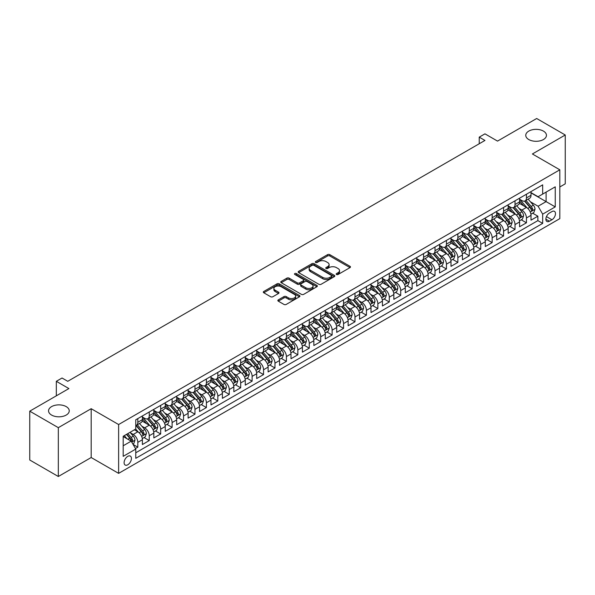 <?xml version="1.0" encoding="UTF-8"?>
<svg xmlns="http://www.w3.org/2000/svg" width="595" height="595" viewBox="0 0 595 595"><rect width="100%" height="100%" fill="white"/><g stroke="black" fill="none" stroke-linecap="round" stroke-linejoin="round"><path stroke-width="0.89" d="M336.51 274.488A1.108 0.64 0 0 0 338.079 274.488L350.001 267.609A1.584 0.915 0 0 0 350.462 266.954A1.584 0.915 0 0 0 350.001 266.307L329.808 254.653A1.584 0.915 0 0 0 327.562 254.653L315.64 261.532A1.108 0.64 0 0 0 315.313 261.986A1.108 0.64 0 0 0 315.64 262.44A1.108 0.64 0 0 0 317.209 262.44L318.756 261.547A5.08 2.93 0 0 1 325.934 261.547L327.614 262.521A5.08 2.93 0 0 1 329.102 264.596A5.08 2.93 0 0 1 327.614 266.664L326.075 267.557A1.108 0.64 0 0 0 325.748 268.01A1.108 0.64 0 0 0 326.075 268.464A1.108 0.64 0 0 0 327.644 268.464L329.191 267.572A5.08 2.93 0 0 1 336.368 267.572L338.049 268.546A5.08 2.93 0 0 1 339.537 270.621A5.08 2.93 0 0 1 338.049 272.688L336.51 273.581A1.108 0.64 0 0 0 336.182 274.035A1.108 0.64 0 0 0 336.51 274.488L336.51 273.581M66.209 406.616A10.346 5.972 0 0 0 54.941 405.321A10.346 5.972 0 0 0 48.552 410.84A10.346 5.972 0 0 0 51.579 415.065A10.346 5.972 0 0 0 62.854 416.359A10.346 5.972 0 0 0 69.243 410.84A10.346 5.972 0 0 0 66.209 406.616M543.421 131.101A10.346 5.972 0 0 0 532.146 129.807A10.346 5.972 0 0 0 525.757 135.325A10.346 5.972 0 0 0 528.791 139.55A10.346 5.972 0 0 0 540.059 140.844A10.346 5.972 0 0 0 546.448 135.325A10.346 5.972 0 0 0 543.421 131.101M127.761 464.784A5.169 2.99 120 0 0 131.145 460.232A5.169 2.99 120 0 0 130.35 456.082A5.169 2.99 120 0 0 127.761 456.343A5.169 2.99 120 0 0 124.385 460.902A5.169 2.99 120 0 0 125.173 465.045A5.169 2.99 120 0 0 127.761 464.784M278.311 299.865A1.584 0.915 0 0 0 277.843 300.512A1.584 0.915 0 0 0 278.311 301.159L283.971 304.432A1.584 0.915 0 0 0 286.217 304.432L299.456 296.786A1.584 0.915 0 0 0 299.925 296.139A1.584 0.915 0 0 0 299.456 295.492L279.263 283.83A1.584 0.915 0 0 0 277.017 283.83L263.778 291.476A1.584 0.915 0 0 0 263.317 292.123A1.584 0.915 0 0 0 263.778 292.77L270.621 296.719A1.584 0.915 0 0 0 272.867 296.719L278.534 293.454A1.584 0.915 0 0 0 278.995 292.8A1.584 0.915 0 0 0 278.534 292.152L275.135 290.196A4.247 2.447 0 0 1 273.893 288.463A4.247 2.447 0 0 1 276.519 286.202A4.247 2.447 0 0 1 281.137 286.731L294.436 294.406A4.247 2.447 0 0 1 295.678 296.139A4.247 2.447 0 0 1 293.06 298.4A4.247 2.447 0 0 1 288.434 297.872L286.217 296.593A1.584 0.915 0 0 0 283.971 296.593L278.311 299.865L278.311 301.159M559.821 186.964L565.25 183.833L565.25 134.998L536.675 118.502L497.524 141.104L484.955 133.845L479.235 137.14L484.955 140.442L67.756 381.306L62.044 378.011L56.324 381.306L56.324 395.824M58.325 427.664L58.325 476.498L91.184 457.525L91.184 408.698L58.325 427.664L29.75 411.167L68.901 388.565L56.324 381.306M91.184 408.698L118.621 424.532L559.821 169.806L559.821 218.64L118.621 473.367L118.621 424.532M565.25 134.998L532.391 153.971L559.821 169.806M318.868 284.284A1.584 0.915 0 0 0 321.107 284.284L334.345 276.645A1.584 0.915 0 0 0 334.814 275.991A1.584 0.915 0 0 0 334.345 275.344L314.153 263.689A1.584 0.915 0 0 0 311.914 263.689L298.668 271.327A1.584 0.915 0 0 0 298.207 271.975A1.584 0.915 0 0 0 298.668 272.629L318.868 284.284M295.246 274.726A1.108 0.64 0 0 1 296.37 274.883L296.37 273.566L316.904 285.421A1.584 0.915 0 0 1 317.366 286.069A1.584 0.915 0 0 1 316.904 286.716L303.666 294.354A1.584 0.915 0 0 1 301.42 294.354L281.227 282.699L281.227 281.405A1.584 0.915 0 0 0 280.758 282.052A1.584 0.915 0 0 0 281.227 282.699M281.227 281.405L286.894 278.133A1.584 0.915 0 0 1 289.133 278.133L297.322 282.863A1.584 0.915 0 0 0 299.568 282.863L303.331 280.691A1.584 0.915 0 0 0 303.792 280.044A1.584 0.915 0 0 0 303.331 279.397L294.8 274.474A1.108 0.64 0 0 1 294.473 274.02A1.108 0.64 0 0 1 295.165 273.425A1.108 0.64 0 0 1 296.37 273.566M58.325 476.498L29.75 460.002L29.75 411.167M135.452 448.541L137.824 447.165L133.079 444.428M130.379 432.773L133.25 434.432A6.463 3.734 60 0 1 137.824 442.353L142.391 439.712L142.391 444.532L149.248 440.568L144.05 437.563M141.811 426.176L144.682 427.835A6.463 3.734 60 0 1 149.248 435.748L153.822 433.115L153.822 437.927L160.68 433.971L155.481 430.966M153.242 419.579L156.113 421.23A6.463 3.734 60 0 1 160.68 429.151L165.254 426.511L165.254 431.33L172.111 427.374L166.912 424.369M164.674 412.975L167.537 414.633A6.463 3.734 60 0 1 172.111 422.554L176.685 419.914L176.685 424.733L183.543 420.769L178.344 417.772M176.098 406.378L178.969 408.036A6.463 3.734 60 0 1 183.543 415.957L188.117 413.317L188.117 418.129L194.974 414.172L189.768 411.167M187.529 399.781L190.4 401.439A6.463 3.734 60 0 1 194.974 409.353L199.541 406.712L199.541 411.532L206.405 407.575L201.199 404.57M198.961 393.183L201.831 394.835A6.463 3.734 60 0 1 206.405 402.755L210.972 400.115L210.972 404.935L217.829 400.971L212.631 397.973M210.392 386.579L213.263 388.238A6.463 3.734 60 0 1 217.829 396.158L222.404 393.518L222.404 398.338L229.261 394.373L224.062 391.376M221.823 379.982L224.687 381.64A6.463 3.734 60 0 1 229.261 389.561L233.835 386.921L233.835 391.733L240.692 387.776L235.494 384.772M233.247 373.385L236.118 375.036A6.463 3.734 60 0 1 240.692 382.957L245.266 380.317L245.266 385.136L252.124 381.179L246.925 378.175M244.679 366.78L247.55 368.439A6.463 3.734 60 0 1 252.124 376.36L256.698 373.72L256.698 378.539L263.555 374.575L258.349 371.578M256.11 360.183L258.981 361.842A6.463 3.734 60 0 1 263.555 369.763L268.122 367.122L268.122 371.935L274.979 367.978L269.78 364.973M267.542 353.586L270.413 355.245A6.463 3.734 60 0 1 274.979 363.158L279.553 360.518L279.553 365.337L286.411 361.381L281.212 358.376M278.973 346.989L281.844 348.64A6.463 3.734 60 0 1 286.411 356.561L290.985 353.921L290.985 358.74L297.842 354.784L292.643 351.779M290.405 340.385L293.268 342.043A6.463 3.734 60 0 1 297.842 349.964L302.416 347.324L302.416 352.143L309.274 348.179L304.075 345.182M301.829 333.788L304.7 335.446A6.463 3.734 60 0 1 309.274 343.367L313.848 340.727L313.848 345.539L320.705 341.582L315.499 338.577M313.26 327.191L316.131 328.849A6.463 3.734 60 0 1 320.705 336.763L325.272 334.122L325.272 338.942L332.136 334.985L326.93 331.98M324.692 320.593L327.562 322.245A6.463 3.734 60 0 1 332.136 330.166L336.703 327.525L336.703 332.345L343.56 328.38L338.362 325.383M336.123 313.989L338.994 315.647A6.463 3.734 60 0 1 343.56 323.568L348.135 320.928L348.135 325.748L354.992 321.783L349.793 318.779M347.554 307.392L350.418 309.05A6.463 3.734 60 0 1 354.992 316.964L359.566 314.331L359.566 319.143L366.423 315.186L361.225 312.182M358.978 300.795L361.849 302.446A6.463 3.734 60 0 1 366.423 310.367L370.997 307.727L370.997 312.546L377.855 308.589L372.656 305.585M370.41 294.19L373.281 295.849A6.463 3.734 60 0 1 377.855 303.77L382.429 301.13L382.429 305.949L389.286 301.985L384.08 298.988M381.841 287.593L384.712 289.252A6.463 3.734 60 0 1 389.286 297.173L393.853 294.532L393.853 299.345L400.71 295.388L395.511 292.383M393.273 280.996L396.144 282.655A6.463 3.734 60 0 1 400.71 290.568L405.284 287.928L405.284 292.747L412.142 288.791L406.943 285.786M404.704 274.399L407.575 276.05A6.463 3.734 60 0 1 412.142 283.971L416.716 281.331L416.716 286.15L423.573 282.194L418.374 279.189M416.136 267.795L418.999 269.453A6.463 3.734 60 0 1 423.573 277.374L428.147 274.734L428.147 279.553L435.005 275.589L429.806 272.592M427.56 261.198L430.43 262.856A6.463 3.734 60 0 1 435.005 270.777L439.579 268.137L439.579 272.949L446.436 268.992L441.237 265.987M438.991 254.601L441.862 256.259A6.463 3.734 60 0 1 446.436 264.173L451.003 261.532L451.003 266.352L457.867 262.395L452.661 259.39M450.422 247.996L453.293 249.655A6.463 3.734 60 0 1 457.867 257.575L462.434 254.935L462.434 259.755L469.291 255.791L464.093 252.793M461.854 241.399L464.725 243.058A6.463 3.734 60 0 1 469.291 250.978L473.865 248.338L473.865 253.158L480.723 249.193L475.524 246.189M473.285 234.802L476.149 236.46A6.463 3.734 60 0 1 480.723 244.374L485.297 241.741L485.297 246.553L492.154 242.596L486.955 239.592M484.709 228.205L487.58 229.856A6.463 3.734 60 0 1 492.154 237.777L496.728 235.137L496.728 239.956L503.586 235.999L498.387 232.995M496.141 221.6L499.012 223.259A6.463 3.734 60 0 1 503.586 231.18L508.16 228.539L508.16 233.359L515.017 229.395L509.811 226.397M507.572 215.003L510.443 216.662A6.463 3.734 60 0 1 515.017 224.583L519.584 221.942L519.584 226.755L526.441 222.798L526.441 217.978A6.463 3.734 -120 0 0 521.875 210.065L519.004 208.406M521.242 219.793L526.441 222.798M142.391 439.712A6.463 3.734 -120 0 0 137.824 431.791L134.396 429.813M153.822 433.115A6.463 3.734 -120 0 0 149.248 425.194L142.183 421.111M165.254 426.511A6.463 3.734 -120 0 0 160.68 418.59L153.614 414.514M176.685 419.914A6.463 3.734 -120 0 0 172.111 411.993L165.046 407.917M188.117 413.317A6.463 3.734 -120 0 0 183.543 405.396L176.47 401.313M199.541 406.712A6.463 3.734 -120 0 0 194.974 398.799L187.901 394.716M210.972 400.115A6.463 3.734 -120 0 0 206.405 392.194L199.332 388.119M222.404 393.518A6.463 3.734 -120 0 0 217.829 385.597L210.764 381.514M233.835 386.921A6.463 3.734 -120 0 0 229.261 379L222.195 374.917M245.266 380.317A6.463 3.734 -120 0 0 240.692 372.403L233.627 368.32M256.698 373.72A6.463 3.734 -120 0 0 252.124 365.799L245.051 361.723M268.122 367.122A6.463 3.734 -120 0 0 263.555 359.202L256.482 355.118M279.553 360.518A6.463 3.734 -120 0 0 274.979 352.604L267.914 348.521M290.985 353.921A6.463 3.734 -120 0 0 286.411 346L279.345 341.924M302.416 347.324A6.463 3.734 -120 0 0 297.842 339.403L290.776 335.32M313.848 340.727A6.463 3.734 -120 0 0 309.274 332.806L302.208 328.723M325.272 334.122A6.463 3.734 -120 0 0 320.705 326.209L313.632 322.126M336.703 327.525A6.463 3.734 -120 0 0 332.136 319.604L325.063 315.529M348.135 320.928A6.463 3.734 -120 0 0 343.56 313.007L336.495 308.924M359.566 314.331A6.463 3.734 -120 0 0 354.992 306.41L347.926 302.327M370.997 307.727A6.463 3.734 -120 0 0 366.423 299.813L359.358 295.73M382.429 301.13A6.463 3.734 -120 0 0 377.855 293.209L370.782 289.133M393.853 294.532A6.463 3.734 -120 0 0 389.286 286.612L382.213 282.528M405.284 287.928A6.463 3.734 -120 0 0 400.71 280.014L393.645 275.931M416.716 281.331A6.463 3.734 -120 0 0 412.142 273.41L405.076 269.334M428.147 274.734A6.463 3.734 -120 0 0 423.573 266.813L416.507 262.73M439.579 268.137A6.463 3.734 -120 0 0 435.005 260.216L427.939 256.133M451.003 261.532A6.463 3.734 -120 0 0 446.436 253.619L439.363 249.536M462.434 254.935A6.463 3.734 -120 0 0 457.867 247.014L450.794 242.939M473.865 248.338A6.463 3.734 -120 0 0 469.291 240.417L462.226 236.334M485.297 241.741A6.463 3.734 -120 0 0 480.723 233.82L473.657 229.737M496.728 235.137A6.463 3.734 -120 0 0 492.154 227.223L485.089 223.14M508.16 228.539A6.463 3.734 -120 0 0 503.586 220.619L496.513 216.543M519.584 221.942A6.463 3.734 -120 0 0 515.017 214.022L507.944 209.938M551.937 211.582L549.423 213.032A5.013 2.893 120 0 0 546.143 217.45A5.013 2.893 120 0 0 546.917 221.466A5.013 2.893 120 0 0 549.423 221.214L551.937 219.763A5.013 2.893 120 0 0 555.209 215.345A5.013 2.893 120 0 0 554.436 211.329A5.013 2.893 120 0 0 551.937 211.582M123.195 445.781L131.19 441.163L135.764 449.084L135.764 458.321L542.677 223.393L542.677 214.155L538.103 206.234L530.435 201.809M135.764 449.084L123.195 456.343L123.195 436.276L135.764 429.017L135.764 419.78L542.677 184.852L542.677 194.089L555.247 186.83L555.247 206.896L542.677 214.155M142.391 417.013L144.682 418.33A6.463 3.734 60 0 0 147.91 418.649L152.484 416.009A6.463 3.734 -120 0 0 153.822 413.049L153.822 409.353M153.822 410.409L156.113 411.733A6.463 3.734 60 0 0 159.341 412.052L163.915 409.412A6.463 3.734 -120 0 0 165.254 406.452L165.254 402.755M165.254 403.812L167.537 405.128A6.463 3.734 60 0 0 170.772 405.448L175.346 402.815A6.463 3.734 -120 0 0 176.685 399.855L176.685 396.158M176.685 397.215L178.969 398.531A6.463 3.734 60 0 0 182.204 398.851L186.778 396.211A6.463 3.734 -120 0 0 188.117 393.25L188.117 389.554M188.117 390.61L190.4 391.934A6.463 3.734 60 0 0 193.635 392.254L198.202 389.613A6.463 3.734 -120 0 0 199.541 386.653L199.541 382.957M199.541 384.013L201.831 385.337A6.463 3.734 60 0 0 205.059 385.657L209.633 383.016A6.463 3.734 -120 0 0 210.972 380.056L210.972 376.36M210.972 377.416L213.263 378.732A6.463 3.734 60 0 0 216.491 379.052L221.065 376.412A6.463 3.734 -120 0 0 222.404 373.459L222.404 369.763M222.404 370.819L224.687 372.135A6.463 3.734 60 0 0 227.922 372.455L232.496 369.815A6.463 3.734 -120 0 0 233.835 366.855L233.835 363.158M233.835 364.214L236.118 365.538A6.463 3.734 60 0 0 239.354 365.858L243.928 363.218A6.463 3.734 -120 0 0 245.266 360.258L245.266 356.561M245.266 357.617L247.55 358.941A6.463 3.734 60 0 0 250.785 359.261L255.359 356.621A6.463 3.734 -120 0 0 256.698 353.661L256.698 349.964M256.698 351.02L258.981 352.337A6.463 3.734 60 0 0 262.216 352.657L266.783 350.016A6.463 3.734 -120 0 0 268.122 347.056L268.122 343.367M268.122 344.423L270.413 345.74A6.463 3.734 60 0 0 273.641 346.059L278.215 343.419A6.463 3.734 -120 0 0 279.553 340.459L279.553 336.763M279.553 337.819L281.844 339.143A6.463 3.734 60 0 0 285.072 339.462L289.646 336.822A6.463 3.734 -120 0 0 290.985 333.862L290.985 330.166M290.985 331.222L293.268 332.538A6.463 3.734 60 0 0 296.503 332.858L301.077 330.225A6.463 3.734 -120 0 0 302.416 327.265L302.416 323.568M302.416 324.625L304.7 325.941A6.463 3.734 60 0 0 307.935 326.261L312.509 323.62A6.463 3.734 -120 0 0 313.848 320.66L313.848 316.964M313.848 318.02L316.131 319.344A6.463 3.734 60 0 0 319.366 319.664L323.933 317.023A6.463 3.734 -120 0 0 325.272 314.063L325.272 310.367M325.272 311.423L327.562 312.747A6.463 3.734 60 0 0 330.798 313.067L335.364 310.426A6.463 3.734 -120 0 0 336.703 307.466L336.703 303.77M336.703 304.826L338.994 306.142A6.463 3.734 60 0 0 342.222 306.462L346.796 303.822A6.463 3.734 -120 0 0 348.135 300.862L348.135 297.173M348.135 298.229L350.418 299.545A6.463 3.734 60 0 0 353.653 299.865L358.227 297.225A6.463 3.734 -120 0 0 359.566 294.265L359.566 290.568M359.566 291.624L361.849 292.948A6.463 3.734 60 0 0 365.085 293.268L369.659 290.628A6.463 3.734 -120 0 0 370.997 287.668L370.997 283.971M370.997 285.027L373.281 286.344A6.463 3.734 60 0 0 376.516 286.671L381.09 284.031A6.463 3.734 -120 0 0 382.429 281.071L382.429 277.374M382.429 278.43L384.712 279.747A6.463 3.734 60 0 0 387.947 280.067L392.514 277.426A6.463 3.734 -120 0 0 393.853 274.466L393.853 270.777M393.853 271.826L396.144 273.15A6.463 3.734 60 0 0 399.371 273.469L403.946 270.829A6.463 3.734 -120 0 0 405.284 267.869L405.284 264.173M405.284 265.229L407.575 266.553A6.463 3.734 60 0 0 410.803 266.872L415.377 264.232A6.463 3.734 -120 0 0 416.716 261.272L416.716 257.575M416.716 258.632L418.999 259.948A6.463 3.734 60 0 0 422.234 260.268L426.808 257.635A6.463 3.734 -120 0 0 428.147 254.675L428.147 250.978M428.147 252.035L430.43 253.351A6.463 3.734 60 0 0 433.666 253.671L438.24 251.03A6.463 3.734 -120 0 0 439.579 248.07L439.579 244.374M439.579 245.43L441.862 246.754A6.463 3.734 60 0 0 445.097 247.074L449.664 244.433A6.463 3.734 -120 0 0 451.003 241.473L451.003 237.777M451.003 238.833L453.293 240.157A6.463 3.734 60 0 0 456.529 240.477L461.095 237.836A6.463 3.734 -120 0 0 462.434 234.876L462.434 231.18M462.434 232.236L464.725 233.552A6.463 3.734 60 0 0 467.953 233.872L472.527 231.232A6.463 3.734 -120 0 0 473.865 228.272L473.865 224.583M473.865 225.639L476.149 226.955A6.463 3.734 60 0 0 479.384 227.275L483.958 224.635A6.463 3.734 -120 0 0 485.297 221.675L485.297 217.978M485.297 219.034L487.58 220.358A6.463 3.734 60 0 0 490.815 220.678L495.39 218.038A6.463 3.734 -120 0 0 496.728 215.078L496.728 211.381M496.728 212.437L499.012 213.754A6.463 3.734 60 0 0 502.247 214.081L506.821 211.441A6.463 3.734 -120 0 0 508.16 208.481L508.16 204.784M508.16 205.84L510.443 207.157A6.463 3.734 60 0 0 513.678 207.476L518.245 204.836A6.463 3.734 -120 0 0 519.584 201.876L519.584 198.18M135.764 452.78L537.873 220.619L537.873 216.201L531.015 220.157L531.015 215.338A6.463 3.734 -120 0 0 526.441 207.424L519.376 203.341M519.584 199.236L521.875 200.56A6.463 3.734 -120 0 0 525.102 200.879A6.463 3.734 -120 0 0 526.441 197.919L526.441 194.223M525.102 200.879L529.676 198.239A6.463 3.734 -120 0 0 531.015 195.279L531.015 191.583M137.824 418.59L137.824 422.286A6.463 3.734 60 0 1 136.486 425.247A6.463 3.734 60 0 1 135.764 425.507M136.486 425.247L141.052 422.606A6.463 3.734 -120 0 0 142.391 419.646L142.391 415.957M149.248 411.993L149.248 415.689A6.463 3.734 60 0 1 147.91 418.649M160.68 405.396L160.68 409.092A6.463 3.734 60 0 1 159.341 412.052M172.111 398.799L172.111 402.495A6.463 3.734 60 0 1 170.772 405.448M183.543 392.194L183.543 395.891A6.463 3.734 60 0 1 182.204 398.851M194.974 385.597L194.974 389.294A6.463 3.734 60 0 1 193.635 392.254M206.405 379L206.405 382.697A6.463 3.734 60 0 1 205.059 385.657M217.829 372.403L217.829 376.092A6.463 3.734 60 0 1 216.491 379.052M229.261 365.799L229.261 369.495A6.463 3.734 60 0 1 227.922 372.455M240.692 359.202L240.692 362.898A6.463 3.734 60 0 1 239.354 365.858M252.124 352.604L252.124 356.301A6.463 3.734 60 0 1 250.785 359.261M263.555 346L263.555 349.696A6.463 3.734 60 0 1 262.216 352.657M274.979 339.403L274.979 343.099A6.463 3.734 60 0 1 273.641 346.059M286.411 332.806L286.411 336.502A6.463 3.734 60 0 1 285.072 339.462M297.842 326.209L297.842 329.898A6.463 3.734 60 0 1 296.503 332.858M309.274 319.604L309.274 323.301A6.463 3.734 60 0 1 307.935 326.261M320.705 313.007L320.705 316.704A6.463 3.734 60 0 1 319.366 319.664M332.136 306.41L332.136 310.107A6.463 3.734 60 0 1 330.798 313.067M343.56 299.813L343.56 303.502A6.463 3.734 60 0 1 342.222 306.462M354.992 293.209L354.992 296.905A6.463 3.734 60 0 1 353.653 299.865M366.423 286.612L366.423 290.308A6.463 3.734 60 0 1 365.085 293.268M377.855 280.014L377.855 283.711A6.463 3.734 60 0 1 376.516 286.671M389.286 273.41L389.286 277.106A6.463 3.734 60 0 1 387.947 280.067M400.71 266.813L400.71 270.509A6.463 3.734 60 0 1 399.371 273.469M412.142 260.216L412.142 263.912A6.463 3.734 60 0 1 410.803 266.872M423.573 253.619L423.573 257.308A6.463 3.734 60 0 1 422.234 260.268M435.005 247.014L435.005 250.711A6.463 3.734 60 0 1 433.666 253.671M446.436 240.417L446.436 244.114A6.463 3.734 60 0 1 445.097 247.074M457.867 233.82L457.867 237.517A6.463 3.734 60 0 1 456.529 240.477M469.291 227.216L469.291 230.912A6.463 3.734 60 0 1 467.953 233.872M480.723 220.619L480.723 224.315A6.463 3.734 60 0 1 479.384 227.275M492.154 214.022L492.154 217.718A6.463 3.734 60 0 1 490.815 220.678M503.586 207.424L503.586 211.121A6.463 3.734 60 0 1 502.247 214.081M515.017 200.82L515.017 204.516A6.463 3.734 60 0 1 513.678 207.476M515.017 224.583L515.017 229.395M503.586 231.18L503.586 235.999M492.154 237.777L492.154 242.596M480.723 244.374L480.723 249.193M469.291 250.978L469.291 255.791M457.867 257.575L457.867 262.395M446.436 264.173L446.436 268.992M435.005 270.777L435.005 275.589M423.573 277.374L423.573 282.194M412.142 283.971L412.142 288.791M400.71 290.568L400.71 295.388M389.286 297.173L389.286 301.985M377.855 303.77L377.855 308.589M366.423 310.367L366.423 315.186M354.992 316.964L354.992 321.783M343.56 323.568L343.56 328.38M332.136 330.166L332.136 334.985M320.705 336.763L320.705 341.582M309.274 343.367L309.274 348.179M297.842 349.964L297.842 354.784M286.411 356.561L286.411 361.381M274.979 363.158L274.979 367.978M263.555 369.763L263.555 374.575M252.124 376.36L252.124 381.179M240.692 382.957L240.692 387.776M229.261 389.561L229.261 394.373M217.829 396.158L217.829 400.971M206.405 402.755L206.405 407.575M194.974 409.353L194.974 414.172M183.543 415.957L183.543 420.769M172.111 422.554L172.111 427.374M160.68 429.151L160.68 433.971M149.248 435.748L149.248 440.568M137.824 442.353L137.824 447.165M131.19 441.163L123.195 436.544M538.103 206.234L546.106 201.616L546.106 192.111L555.247 186.83M531.015 192.906L555.247 206.896M531.015 192.639L538.103 196.729L542.677 194.089M91.184 457.525L118.621 473.367M479.235 137.14L479.235 143.737M532.674 213.196L537.873 216.201M537.873 220.619L542.677 223.393M336.956 274.645L338.049 274.012A5.08 2.93 0 0 0 339.537 271.937L339.537 270.621M329.102 264.596L329.102 265.913A5.08 2.93 0 0 1 327.614 267.988L326.521 268.62M349.979 267.616L329.808 255.969A1.584 0.915 0 0 0 327.562 255.969L316.086 262.596M334.33 276.653L314.153 265.006A1.584 0.915 0 0 0 311.914 265.006L298.69 272.636M331.541 276.444A1.108 0.64 0 0 0 331.869 275.991A1.108 0.64 0 0 0 331.541 275.537L313.818 265.303A1.108 0.64 0 0 0 312.249 265.303L310.62 266.248A5.08 2.93 0 0 0 309.132 268.315A5.08 2.93 0 0 0 310.62 270.39L322.735 277.389A5.08 2.93 0 0 0 329.92 277.389L331.541 276.444L331.541 277.768A1.108 0.64 0 0 0 331.869 277.315L331.869 275.991M309.132 268.315L309.132 269.639A5.08 2.93 0 0 0 310.62 271.714L310.62 270.39M331.541 277.768L329.92 278.705A5.08 2.93 0 0 1 322.735 278.705L310.62 271.714M281.249 282.707L286.894 279.449L286.894 278.133M303.792 280.044L303.792 281.361A1.584 0.915 0 0 1 303.331 282.008L299.568 284.179A1.584 0.915 0 0 1 297.322 284.179L289.133 279.449A1.584 0.915 0 0 0 286.894 279.449M296.37 274.883L316.882 286.723M305.823 287.764A4.247 2.447 0 0 0 310.449 288.3A4.247 2.447 0 0 0 313.067 286.031A4.247 2.447 0 0 0 311.825 284.298L307.139 281.599A1.584 0.915 0 0 0 304.9 281.599L301.137 283.77A1.584 0.915 0 0 0 300.676 284.417A1.584 0.915 0 0 0 301.137 285.065L305.823 287.764L305.823 289.088A4.247 2.447 0 0 0 310.449 289.616A4.247 2.447 0 0 0 313.067 287.355L313.067 286.031M300.676 284.417L300.676 285.734A1.584 0.915 0 0 0 301.137 286.381L301.137 285.065M305.823 289.088L301.137 286.381M295.678 296.139L295.678 297.455A4.247 2.447 0 0 1 293.06 299.724A4.247 2.447 0 0 1 288.434 299.188L286.217 297.909A1.584 0.915 0 0 0 283.971 297.909L278.326 301.174M273.893 288.463L273.893 289.78A4.247 2.447 0 0 0 275.135 291.513L275.135 290.196M278.512 293.461L275.135 291.513M299.434 296.801L279.263 285.154A1.584 0.915 0 0 0 277.017 285.154L263.801 292.785M530.918 214.207L533.871 212.504L535.017 209.202A4.284 2.477 -120 0 0 533.351 205.178L528.129 199.132M527.081 207.841L520.885 200.671A12.369 7.14 -120 0 0 519.584 199.31M523.682 205.825L520.216 201.817A10.264 5.928 -120 0 0 519.584 201.125M524.522 201.11L529.803 207.231A4.284 2.477 60 0 1 531.335 210.176C531.975 211.039 532.436 210.779 532.704 209.388A4.284 2.477 -120 0 0 531.179 206.435L525.958 200.389M524.835 201.013L530.509 207.581A2.179 1.257 60 0 1 531.06 208.436L532.704 209.388M531.335 210.176L531.647 210.689M519.487 220.804L522.447 219.101L523.585 215.807A4.284 2.477 -120 0 0 521.919 211.783L516.698 205.736M515.649 214.438L509.454 207.268A12.369 7.14 -120 0 0 508.16 205.907M512.25 212.43L508.792 208.414A10.264 5.928 -120 0 0 508.16 207.729M513.091 207.714L518.379 213.828A4.284 2.477 60 0 1 519.904 216.781C520.543 217.636 521.004 217.376 521.272 215.985A4.284 2.477 -120 0 0 519.747 213.032L514.526 206.986M513.403 207.61L519.078 214.185A2.179 1.257 60 0 1 519.628 215.033L521.272 215.985M519.904 216.781L520.216 217.287M508.063 227.409L511.016 225.698L512.154 222.404A4.284 2.477 -120 0 0 510.488 218.38L505.267 212.333M504.218 221.035L498.03 213.865A12.369 7.14 -120 0 0 496.728 212.512M500.826 219.027L497.361 215.018A10.264 5.928 -120 0 0 496.728 214.326M501.659 214.312L506.947 220.425A4.284 2.477 60 0 1 508.472 223.378C509.119 224.241 509.573 223.973 509.841 222.582A4.284 2.477 -120 0 0 508.316 219.637L503.095 213.59M501.972 214.207L507.647 220.782A2.179 1.257 60 0 1 508.197 221.638L509.841 222.582M508.472 223.378L508.785 223.884M496.632 234.006L499.584 232.303L500.73 229.001A4.284 2.477 -120 0 0 499.056 224.977L493.835 218.93M492.786 227.64L486.598 220.47A12.369 7.14 -120 0 0 485.297 219.109M489.395 225.624L485.929 221.615A10.264 5.928 -120 0 0 485.297 220.924M490.235 220.909L495.516 227.022A4.284 2.477 60 0 1 497.041 229.975C497.688 230.838 498.141 230.57 498.417 229.187A4.284 2.477 -120 0 0 496.885 226.234L491.663 220.187M490.54 220.812L496.223 227.379A2.179 1.257 60 0 1 496.773 228.235L498.417 229.187M497.041 229.975L497.353 230.481M485.2 240.603L488.153 238.9L489.298 235.598A4.284 2.477 -120 0 0 487.625 231.581L482.404 225.535M481.362 234.237L475.167 227.067A12.369 7.14 -120 0 0 473.865 225.706M477.964 232.221L474.498 228.212A10.264 5.928 -120 0 0 473.865 227.521M478.804 227.506L484.085 233.627A4.284 2.477 60 0 1 485.609 236.572C486.256 237.435 486.71 237.174 486.985 235.784A4.284 2.477 -120 0 0 485.453 232.831L480.232 226.784M479.116 227.409L484.791 233.976A2.179 1.257 60 0 1 485.341 234.832L486.985 235.784M485.609 236.572L485.922 237.085M473.769 247.208L476.721 245.497L477.867 242.202A4.284 2.477 -120 0 0 476.201 238.179L470.972 232.132M469.931 240.834L463.736 233.664A12.369 7.14 -120 0 0 462.434 232.303M466.532 238.826L463.066 234.809A10.264 5.928 -120 0 0 462.434 234.125M467.373 234.11L472.653 240.224A4.284 2.477 60 0 1 474.185 243.177C474.825 244.032 475.286 243.772 475.554 242.381A4.284 2.477 -120 0 0 474.029 239.428L468.801 233.381M467.685 234.006L473.36 240.581A2.179 1.257 60 0 1 473.91 241.436L475.554 242.381M474.185 243.177L474.49 243.682M462.337 253.805L465.297 252.101L466.435 248.799A4.284 2.477 -120 0 0 464.769 244.776L459.548 238.729M458.5 247.438L452.304 240.261A12.369 7.14 -120 0 0 451.003 238.907M455.101 245.423L451.642 241.414A10.264 5.928 -120 0 0 451.003 240.722M455.941 240.707L461.222 246.821A4.284 2.477 60 0 1 462.754 249.774C463.393 250.636 463.855 250.369 464.122 248.978A4.284 2.477 -120 0 0 462.598 246.033L457.377 239.986M456.253 240.603L461.928 247.178A2.179 1.257 60 0 1 462.479 248.033L464.122 248.978M462.754 249.774L463.066 250.279M450.913 260.402L453.866 258.699L455.004 255.396A4.284 2.477 -120 0 0 453.338 251.373L448.117 245.326M447.068 254.035L440.873 246.866A12.369 7.14 -120 0 0 439.579 245.504M443.669 252.02L440.211 248.011A10.264 5.928 -120 0 0 439.579 247.319M444.51 247.304L449.798 253.418A4.284 2.477 60 0 1 451.322 256.371C451.969 257.233 452.423 256.973 452.691 255.582A4.284 2.477 -120 0 0 451.166 252.63L445.945 246.583M444.822 247.208L450.497 253.775A2.179 1.257 60 0 1 451.047 254.63L452.691 255.582M451.322 256.371L451.635 256.876M439.482 266.999L442.435 265.296L443.572 261.993A4.284 2.477 -120 0 0 441.906 257.977L436.685 251.93M435.637 260.632L429.449 253.463A12.369 7.14 -120 0 0 428.147 252.101M432.245 258.624L428.779 254.608A10.264 5.928 -120 0 0 428.147 253.924M433.086 253.901L438.366 260.022A4.284 2.477 60 0 1 439.891 262.968C440.538 263.83 440.992 263.57 441.267 262.179A4.284 2.477 -120 0 0 439.735 259.227L434.514 253.18M433.391 253.805L439.065 260.379A2.179 1.257 60 0 1 439.616 261.227L441.267 262.179M439.891 262.968L440.203 263.481M428.05 273.603L431.003 271.893L432.149 268.598A4.284 2.477 -120 0 0 430.475 264.574L425.254 258.528M424.213 267.229L418.017 260.06A12.369 7.14 -120 0 0 416.716 258.699M420.814 265.221L417.348 261.212A10.264 5.928 -120 0 0 416.716 260.521M421.654 260.506L426.935 266.62A4.284 2.477 60 0 1 428.46 269.572C429.107 270.435 429.56 270.167 429.835 268.776A4.284 2.477 -120 0 0 428.303 265.831L423.082 259.784M421.967 260.402L427.641 266.976A2.179 1.257 60 0 1 428.192 267.832L429.835 268.776M428.46 269.572L428.772 270.078M416.619 280.2L419.572 278.497L420.717 275.195A4.284 2.477 -120 0 0 419.051 271.171L413.822 265.125M412.781 273.834L406.586 266.664A12.369 7.14 -120 0 0 405.284 265.303M409.382 271.818L405.916 267.81A10.264 5.928 -120 0 0 405.284 267.118M410.223 267.103L415.503 273.217A4.284 2.477 60 0 1 417.036 276.169C417.675 277.032 418.136 276.764 418.404 275.381A4.284 2.477 -120 0 0 416.879 272.428L411.651 266.382M410.535 267.006L416.21 273.574A2.179 1.257 60 0 1 416.76 274.429L418.404 275.381M417.036 276.169L417.34 276.675M405.188 286.797L408.14 285.094L409.286 281.792A4.284 2.477 -120 0 0 407.62 277.768L402.399 271.729M401.35 280.431L395.154 273.261A12.369 7.14 -120 0 0 393.853 271.9M397.951 278.415L394.485 274.407A10.264 5.928 -120 0 0 393.853 273.715M398.791 273.7L404.072 279.821A4.284 2.477 60 0 1 405.604 282.766C406.244 283.629 406.705 283.369 406.973 281.978A4.284 2.477 -120 0 0 405.448 279.025L400.227 272.979M399.104 273.603L404.779 280.171A2.179 1.257 60 0 1 405.329 281.026L406.973 281.978M405.604 282.766L405.916 283.279M393.756 293.402L396.716 291.691L397.854 288.397A4.284 2.477 -120 0 0 396.188 284.373L390.967 278.326M389.918 287.028L383.723 279.858A12.369 7.14 -120 0 0 382.429 278.497M386.519 285.02L383.061 281.004A10.264 5.928 -120 0 0 382.429 280.319M387.36 280.305L392.648 286.418A4.284 2.477 60 0 1 394.173 289.371C394.812 290.226 395.273 289.966 395.541 288.575A4.284 2.477 -120 0 0 394.016 285.622L388.795 279.576M387.672 280.2L393.347 286.775A2.179 1.257 60 0 1 393.897 287.623L395.541 288.575M394.173 289.371L394.485 289.877M382.332 299.999L385.285 298.288L386.423 294.994A4.284 2.477 -120 0 0 384.757 290.97L379.536 284.923M378.487 293.625L372.299 286.455A12.369 7.14 -120 0 0 370.997 285.102M375.095 291.617L371.63 287.608A10.264 5.928 -120 0 0 370.997 286.916M375.928 286.902L381.216 293.015A4.284 2.477 60 0 1 382.741 295.968C383.388 296.831 383.842 296.563 384.11 295.172A4.284 2.477 -120 0 0 382.585 292.227L377.364 286.18M376.241 286.797L381.916 293.372A2.179 1.257 60 0 1 382.466 294.228L384.11 295.172M382.741 295.968L383.054 296.474M370.901 306.596L373.853 304.893L374.999 301.591A4.284 2.477 -120 0 0 373.325 297.567L368.104 291.52M367.055 300.23L360.868 293.06A12.369 7.14 -120 0 0 359.566 291.699M363.664 298.214L360.198 294.205A10.264 5.928 -120 0 0 359.566 293.514M364.504 293.499L369.785 299.612A4.284 2.477 60 0 1 371.31 302.565C371.957 303.428 372.411 303.16 372.686 301.777A4.284 2.477 -120 0 0 371.154 298.824L365.932 292.777M364.809 293.402L370.492 299.969A2.179 1.257 60 0 1 371.042 300.825L372.686 301.777M371.31 302.565L371.622 303.071M359.469 313.193L362.422 311.49L363.567 308.188A4.284 2.477 -120 0 0 361.894 304.171L356.673 298.125M355.632 306.827L349.436 299.657A12.369 7.14 -120 0 0 348.135 298.296M352.233 304.811L348.767 300.802A10.264 5.928 -120 0 0 348.135 300.111M353.073 300.096L358.354 306.217A4.284 2.477 60 0 1 359.878 309.162C360.525 310.025 360.979 309.764 361.254 308.374A4.284 2.477 -120 0 0 359.722 305.421L354.501 299.374M353.385 299.999L359.06 306.566A2.179 1.257 60 0 1 359.611 307.422L361.254 308.374M359.878 309.162L360.191 309.675M348.038 319.798L350.99 318.087L352.136 314.792A4.284 2.477 -120 0 0 350.47 310.769L345.241 304.722M344.2 313.424L338.005 306.254A12.369 7.14 -120 0 0 336.703 304.893M340.801 311.416L337.335 307.399A10.264 5.928 -120 0 0 336.703 306.715M341.642 306.7L346.922 312.814A4.284 2.477 60 0 1 348.454 315.767C349.094 316.622 349.555 316.362 349.823 314.971A4.284 2.477 -120 0 0 348.298 312.018L343.07 305.971M341.954 306.596L347.629 313.171A2.179 1.257 60 0 1 348.179 314.026L349.823 314.971M348.454 315.767L348.759 316.272M336.606 326.395L339.559 324.692L340.704 321.389A4.284 2.477 -120 0 0 339.038 317.366L333.817 311.319M332.769 320.028L326.573 312.851A12.369 7.14 -120 0 0 325.272 311.497M329.37 318.013L325.911 314.004A10.264 5.928 -120 0 0 325.272 313.312M330.21 313.297L335.491 319.411A4.284 2.477 60 0 1 337.023 322.364C337.663 323.226 338.124 322.959 338.391 321.568A4.284 2.477 -120 0 0 336.867 318.623L331.646 312.576M330.522 313.193L336.197 319.768A2.179 1.257 60 0 1 336.748 320.623L338.391 321.568M337.023 322.364L337.335 322.869M325.182 332.992L328.135 331.289L329.273 327.986A4.284 2.477 -120 0 0 327.607 323.963L322.386 317.916M321.337 326.625L315.142 319.455A12.369 7.14 -120 0 0 313.848 318.094M317.938 324.61L314.48 320.601A10.264 5.928 -120 0 0 313.848 319.909M318.779 319.894L324.067 326.008A4.284 2.477 60 0 1 325.591 328.961C326.231 329.823 326.692 329.563 326.96 328.172A4.284 2.477 -120 0 0 325.435 325.22L320.214 319.173M319.091 319.798L324.766 326.365A2.179 1.257 60 0 1 325.316 327.22L326.96 328.172M325.591 328.961L325.904 329.466M313.751 339.589L316.704 337.886L317.842 334.583A4.284 2.477 -120 0 0 316.176 330.567L310.954 324.52M309.906 333.222L303.718 326.053A12.369 7.14 -120 0 0 302.416 324.692M306.514 331.214L303.048 327.198A10.264 5.928 -120 0 0 302.416 326.514M307.355 326.491L312.635 332.612A4.284 2.477 60 0 1 314.16 335.558C314.807 336.42 315.261 336.16 315.536 334.769A4.284 2.477 -120 0 0 314.004 331.817L308.783 325.77M307.66 326.395L313.334 332.969A2.179 1.257 60 0 1 313.885 333.817L315.536 334.769M314.16 335.558L314.472 336.071M302.32 346.193L305.272 344.483L306.418 341.188A4.284 2.477 -120 0 0 304.744 337.164L299.523 331.118M298.482 339.819L292.286 332.65A12.369 7.14 -120 0 0 290.985 331.289M295.083 337.811L291.617 333.802A10.264 5.928 -120 0 0 290.985 333.111M295.923 333.096L301.204 339.209A4.284 2.477 60 0 1 302.729 342.162C303.376 343.025 303.829 342.757 304.105 341.366A4.284 2.477 -120 0 0 302.572 338.421L297.351 332.374M296.236 332.992L301.91 339.567A2.179 1.257 60 0 1 302.461 340.422L304.105 341.366M302.729 342.162L303.041 342.668M290.888 352.79L293.841 351.087L294.986 347.785A4.284 2.477 -120 0 0 293.32 343.761L288.092 337.715M287.05 346.424L280.855 339.254A12.369 7.14 -120 0 0 279.553 337.893M283.651 344.408L280.186 340.399A10.264 5.928 -120 0 0 279.553 339.708M284.492 339.693L289.772 345.807A4.284 2.477 60 0 1 291.297 348.759C291.944 349.622 292.405 349.354 292.673 347.971A4.284 2.477 -120 0 0 291.148 345.018L285.92 338.971M284.804 339.596L290.479 346.164A2.179 1.257 60 0 1 291.029 347.019L292.673 347.971M291.297 348.759L291.609 349.265M279.457 359.387L282.409 357.684L283.555 354.382A4.284 2.477 -120 0 0 281.889 350.366L276.668 344.319M275.619 353.021L269.423 345.851A12.369 7.14 -120 0 0 268.122 344.49M272.22 351.005L268.754 346.997A10.264 5.928 -120 0 0 268.122 346.305M273.06 346.29L278.341 352.411A4.284 2.477 60 0 1 279.873 355.356C280.513 356.219 280.974 355.959 281.242 354.568A4.284 2.477 -120 0 0 279.717 351.615L274.496 345.569M273.373 346.193L279.048 352.761A2.179 1.257 60 0 1 279.598 353.616L281.242 354.568M279.873 355.356L280.186 355.87M268.025 365.992L270.985 364.281L272.123 360.987A4.284 2.477 -120 0 0 270.457 356.963L265.236 350.916M264.187 359.618L257.992 352.448A12.369 7.14 -120 0 0 256.698 351.087M260.788 357.61L257.33 353.594A10.264 5.928 -120 0 0 256.698 352.909M261.629 352.895L266.91 359.008A4.284 2.477 60 0 1 268.442 361.961C269.081 362.816 269.542 362.556 269.81 361.165A4.284 2.477 -120 0 0 268.286 358.212L263.064 352.166M261.941 352.79L267.616 359.365A2.179 1.257 60 0 1 268.166 360.213L269.81 361.165M268.442 361.961L268.754 362.467M256.601 372.589L259.554 370.886L260.692 367.584A4.284 2.477 -120 0 0 259.026 363.56L253.805 357.513M252.756 366.215L246.561 359.045A12.369 7.14 -120 0 0 245.266 357.692M249.364 364.207L245.899 360.198A10.264 5.928 -120 0 0 245.266 359.506M250.197 359.492L255.486 365.605A4.284 2.477 60 0 1 257.01 368.558C257.657 369.421 258.111 369.153 258.379 367.762A4.284 2.477 -120 0 0 256.854 364.817L251.633 358.77M250.51 359.387L256.185 365.962A2.179 1.257 60 0 1 256.735 366.817L258.379 367.762M257.01 368.558L257.323 369.064M245.17 379.186L248.122 377.483L249.268 374.181A4.284 2.477 -120 0 0 247.594 370.157L242.373 364.11M241.325 372.82L235.137 365.65A12.369 7.14 -120 0 0 233.835 364.289M237.933 370.804L234.467 366.795A10.264 5.928 -120 0 0 233.835 366.103M238.774 366.089L244.054 372.202A4.284 2.477 60 0 1 245.579 375.155C246.226 376.018 246.68 375.75 246.955 374.367A4.284 2.477 -120 0 0 245.423 371.414L240.201 365.367M239.078 365.992L244.761 372.559A2.179 1.257 60 0 1 245.304 373.415L246.955 374.367M245.579 375.155L245.891 375.661M233.738 385.783L236.691 384.08L237.836 380.778A4.284 2.477 -120 0 0 236.163 376.761L230.942 370.715M229.901 379.417L223.705 372.247A12.369 7.14 -120 0 0 222.404 370.886M226.502 377.401L223.036 373.392A10.264 5.928 -120 0 0 222.404 372.708M227.342 372.686L232.623 378.807A4.284 2.477 60 0 1 234.147 381.752C234.794 382.615 235.248 382.354 235.523 380.964A4.284 2.477 -120 0 0 233.991 378.011L228.77 371.964M227.654 372.589L233.329 379.164A2.179 1.257 60 0 1 233.88 380.012L235.523 380.964M234.147 381.752L234.46 382.265M222.307 392.388L225.26 390.677L226.405 387.382A4.284 2.477 -120 0 0 224.739 383.359L219.51 377.312M218.469 386.014L212.274 378.844A12.369 7.14 -120 0 0 210.972 377.483M215.07 384.006L211.604 379.989A10.264 5.928 -120 0 0 210.972 379.305M215.911 379.29L221.191 385.404A4.284 2.477 60 0 1 222.723 388.356C223.363 389.219 223.824 388.952 224.092 387.561A4.284 2.477 -120 0 0 222.567 384.608L217.339 378.561M216.223 379.186L221.898 385.761A2.179 1.257 60 0 1 222.448 386.616L224.092 387.561M222.723 388.356L223.028 388.862M210.875 398.985L213.828 397.281L214.974 393.979A4.284 2.477 -120 0 0 213.308 389.956L208.086 383.909M207.038 392.618L200.842 385.441A12.369 7.14 -120 0 0 199.541 384.087M203.639 390.603L200.173 386.594A10.264 5.928 -120 0 0 199.541 385.902M204.479 385.887L209.76 392.001A4.284 2.477 60 0 1 211.292 394.954C211.932 395.816 212.393 395.549 212.66 394.158A4.284 2.477 -120 0 0 211.136 391.213L205.915 385.166M204.792 385.783L210.466 392.358A2.179 1.257 60 0 1 211.017 393.213L212.66 394.158M211.292 394.954L211.604 395.459M199.451 405.582L202.404 403.879L203.542 400.576A4.284 2.477 -120 0 0 201.876 396.553L196.655 390.506M195.606 399.215L189.411 392.046A12.369 7.14 -120 0 0 188.117 390.684M192.207 397.2L188.749 393.191A10.264 5.928 -120 0 0 188.117 392.499M193.048 392.484L198.336 398.598A4.284 2.477 60 0 1 199.861 401.551C200.5 402.413 200.961 402.153 201.229 400.762A4.284 2.477 -120 0 0 199.704 397.81L194.483 391.763M193.36 392.388L199.035 398.955A2.179 1.257 60 0 1 199.585 399.81L201.229 400.762M199.861 401.551L200.173 402.064M188.02 412.179L190.973 410.476L192.111 407.173A4.284 2.477 -120 0 0 190.445 403.157L185.224 397.11M184.175 405.812L177.987 398.643A12.369 7.14 -120 0 0 176.685 397.281M180.783 403.804L177.317 399.788A10.264 5.928 -120 0 0 176.685 399.104M181.624 399.081L186.904 405.202A4.284 2.477 60 0 1 188.429 408.155C189.076 409.01 189.53 408.75 189.805 407.359A4.284 2.477 -120 0 0 188.273 404.407L183.052 398.36M181.929 398.985L187.604 405.559A2.179 1.257 60 0 1 188.154 406.407L189.805 407.359M188.429 408.155L188.741 408.661M176.589 418.783L179.541 417.073L180.687 413.778A4.284 2.477 -120 0 0 179.013 409.754L173.792 403.707M172.743 412.409L166.555 405.24A12.369 7.14 -120 0 0 165.254 403.879M169.352 410.401L165.886 406.392A10.264 5.928 -120 0 0 165.254 405.701M170.192 405.686L175.473 411.799A4.284 2.477 60 0 1 176.998 414.752C177.645 415.615 178.098 415.347 178.374 413.956A4.284 2.477 -120 0 0 176.841 411.011L171.62 404.964M170.497 405.582L176.179 412.156A2.179 1.257 60 0 1 176.73 413.012L178.374 413.956M176.998 414.752L177.31 415.258M165.157 425.38L168.11 423.677L169.255 420.375A4.284 2.477 -120 0 0 167.589 416.351L162.361 410.305M161.319 419.014L155.124 411.844A12.369 7.14 -120 0 0 153.822 410.483M157.92 416.998L154.455 412.989A10.264 5.928 -120 0 0 153.822 412.298M158.761 412.283L164.042 418.397A4.284 2.477 60 0 1 165.566 421.349C166.213 422.212 166.667 421.944 166.942 420.561A4.284 2.477 -120 0 0 165.417 417.608L160.189 411.562M159.073 412.186L164.748 418.754A2.179 1.257 60 0 1 165.298 419.609L166.942 420.561M165.566 421.349L165.879 421.855M153.726 431.977L156.678 430.274L157.824 426.972A4.284 2.477 -120 0 0 156.158 422.956L150.937 416.909M149.888 425.611L143.692 418.441A12.369 7.14 -120 0 0 142.391 417.08M146.489 423.595L143.023 419.587A10.264 5.928 -120 0 0 142.391 418.895M147.329 418.88L152.61 425.001A4.284 2.477 60 0 1 154.142 427.946C154.782 428.809 155.243 428.549 155.511 427.158A4.284 2.477 -120 0 0 153.986 424.205L148.765 418.159M147.642 418.783L153.317 425.351A2.179 1.257 60 0 1 153.867 426.206L155.511 427.158M154.142 427.946L154.455 428.46M142.294 438.582L145.254 436.871L146.392 433.577A4.284 2.477 -120 0 0 144.726 429.553L139.505 423.506M138.457 432.208L135.719 429.047M135.058 430.2L134.619 429.687M135.898 425.485L141.179 431.598A4.284 2.477 60 0 1 142.711 434.551C143.35 435.406 143.812 435.146 144.079 433.755A4.284 2.477 -120 0 0 142.555 430.802L137.333 424.756M136.21 425.38L141.885 431.955A2.179 1.257 60 0 1 142.436 432.803L144.079 433.755M142.711 434.551L143.023 435.057M132.849 444.034L133.823 443.476L134.961 440.174A4.284 2.477 -120 0 0 133.295 436.15L130.008 432.342M126.936 438.708L124.296 435.644M123.634 436.797L123.195 436.291M126.467 434.387L129.755 438.195A4.284 2.477 60 0 1 131.279 441.148C131.926 442.011 132.38 441.743 132.648 440.352A4.284 2.477 -120 0 0 131.123 437.407L127.836 433.599M126.728 434.238L130.454 438.552A2.179 1.257 60 0 1 131.004 439.407L132.648 440.352M131.279 441.148L131.592 441.654M133.25 434.432L137.824 431.791M144.682 427.835L149.248 425.194M156.113 421.23L160.68 418.59M167.537 414.633L172.111 411.993M178.969 408.036L183.543 405.396M190.4 401.439L194.974 398.799M201.831 394.835L206.405 392.194M213.263 388.238L217.829 385.597M224.687 381.64L229.261 379M236.118 375.036L240.692 372.403M247.55 368.439L252.124 365.799M258.981 361.842L263.555 359.202M270.413 355.245L274.979 352.604M281.844 348.64L286.411 346M293.268 342.043L297.842 339.403M304.7 335.446L309.274 332.806M316.131 328.849L320.705 326.209M327.562 322.245L332.136 319.604M338.994 315.647L343.56 313.007M350.418 309.05L354.992 306.41M361.849 302.446L366.423 299.813M373.281 295.849L377.855 293.209M384.712 289.252L389.286 286.612M396.144 282.655L400.71 280.014M407.575 276.05L412.142 273.41M418.999 269.453L423.573 266.813M430.43 262.856L435.005 260.216M441.862 256.259L446.436 253.619M453.293 249.655L457.867 247.014M464.725 243.058L469.291 240.417M476.149 236.46L480.723 233.82M487.58 229.856L492.154 227.223M499.012 223.259L503.586 220.619M510.443 216.662L515.017 214.022M521.875 210.065L526.441 207.424M526.441 197.919L531.015 195.279M137.824 422.286L142.391 419.646M149.248 415.689L153.822 413.049M160.68 409.092L165.254 406.452M172.111 402.495L176.685 399.855M183.543 395.891L188.117 393.25M194.974 389.294L199.541 386.653M206.405 382.697L210.972 380.056M217.829 376.092L222.404 373.459M229.261 369.495L233.835 366.855M240.692 362.898L245.266 360.258M252.124 356.301L256.698 353.661M263.555 349.696L268.122 347.056M274.979 343.099L279.553 340.459M286.411 336.502L290.985 333.862M297.842 329.898L302.416 327.265M309.274 323.301L313.848 320.66M320.705 316.704L325.272 314.063M332.136 310.107L336.703 307.466M343.56 303.502L348.135 300.862M354.992 296.905L359.566 294.265M366.423 290.308L370.997 287.668M377.855 283.711L382.429 281.071M389.286 277.106L393.853 274.466M400.71 270.509L405.284 267.869M412.142 263.912L416.716 261.272M423.573 257.308L428.147 254.675M435.005 250.711L439.579 248.07M446.436 244.114L451.003 241.473M457.867 237.517L462.434 234.876M469.291 230.912L473.865 228.272M480.723 224.315L485.297 221.675M492.154 217.718L496.728 215.078M503.586 211.121L508.16 208.481M515.017 204.516L519.584 201.876M526.441 217.978L531.015 215.338M546.455 216.595L551.937 219.763M545.875 219.168L549.423 221.214M338.049 274.012L338.049 272.688M326.075 268.464L326.075 267.557M327.614 267.988L327.614 266.664M315.64 262.44L315.64 261.532M327.562 255.969L327.562 254.653M329.808 255.969L329.808 254.653M350.001 267.609L350.001 266.307M298.668 272.629L298.668 271.327M311.914 265.006L311.914 263.689M314.153 265.006L314.153 263.689M334.345 276.645L334.345 275.344M322.735 278.705L322.735 277.389M329.92 278.705L329.92 277.389M289.133 279.449L289.133 278.133M297.322 284.179L297.322 282.863M299.568 284.179L299.568 282.863M303.331 282.008L303.331 280.691M316.904 286.716L316.904 285.421M283.971 297.909L283.971 296.593M286.217 297.909L286.217 296.593M288.434 299.188L288.434 297.872M278.534 293.454L278.534 292.152M263.778 292.77L263.778 291.476M277.017 285.154L277.017 283.83M279.263 285.154L279.263 283.83M299.456 296.786L299.456 295.492M530.264 212.013L534.987 209.284M520.885 200.671L521.473 200.329M531.179 206.435L533.351 205.178M527.765 208.406L529.803 207.231M518.84 218.61L523.555 215.888M509.454 207.268L510.041 206.926M519.747 213.032L521.919 211.783M516.334 215.003L518.379 213.828M507.409 225.208L512.131 222.485M498.03 213.865L498.617 213.531M508.316 219.637L510.488 218.38M504.902 221.608L506.947 220.425M495.977 231.812L500.7 229.082M486.598 220.47L487.186 220.128M496.885 226.234L499.056 224.977M493.471 228.205L495.516 227.022M484.546 238.409L489.269 235.679M475.167 227.067L475.755 226.725M485.453 232.831L487.625 231.581M482.039 234.802L484.085 233.627M473.114 245.006L477.837 242.284M463.736 233.664L464.323 233.322M474.029 239.428L476.201 238.179M470.615 241.399L472.653 240.224M461.69 251.611L466.406 248.881M452.304 240.261L452.892 239.926M462.598 246.033L464.769 244.776M459.184 248.003L461.222 246.821M450.259 258.208L454.982 255.478M440.873 246.866L441.468 246.523M451.166 252.63L453.338 251.373M447.752 254.601L449.798 253.418M438.827 264.805L443.55 262.083M429.449 253.463L430.036 253.12M439.735 259.227L441.906 257.977M436.321 261.198L438.366 260.022M427.396 271.402L432.119 268.68M418.017 260.06L418.605 259.725M428.303 265.831L430.475 264.574M424.889 267.802L426.935 266.62M415.964 278.006L420.687 275.277M406.586 266.664L407.173 266.322M416.879 272.428L419.051 271.171M413.458 274.399L415.503 273.217M404.533 284.603L409.256 281.874M395.154 273.261L395.742 272.919M405.448 279.025L407.62 277.768M402.034 280.996L404.072 279.821M393.109 291.2L397.824 288.478M383.723 279.858L384.311 279.516M394.016 285.622L396.188 284.373M390.603 287.593L392.648 286.418M381.678 297.798L386.4 295.075M372.299 286.455L372.887 286.121M382.585 292.227L384.757 290.97M379.171 294.198L381.216 293.015M370.246 304.402L374.969 301.672M360.868 293.06L361.455 292.718M371.154 298.824L373.325 297.567M367.74 300.795L369.785 299.612M358.815 310.999L363.538 308.27M349.436 299.657L350.024 299.315M359.722 305.421L361.894 304.171M356.308 307.392L358.354 306.217M347.383 317.596L352.106 314.874M338.005 306.254L338.592 305.912M348.298 312.018L350.47 310.769M344.884 313.996L346.922 312.814M335.959 324.201L340.675 321.471M326.573 312.851L327.161 312.516M336.867 318.623L339.038 317.366M333.453 320.593L335.491 319.411M324.528 330.798L329.251 328.068M315.142 319.455L315.737 319.113M325.435 325.22L327.607 323.963M322.021 327.191L324.067 326.008M313.096 337.395L317.819 334.673M303.718 326.053L304.305 325.71M314.004 331.817L316.176 330.567M310.59 333.788L312.635 332.612M301.665 343.992L306.388 341.27M292.286 332.65L292.874 332.315M302.572 338.421L304.744 337.164M299.159 340.392L301.204 339.209M290.234 350.596L294.956 347.867M280.855 339.254L281.442 338.912M291.148 345.018L293.32 343.761M287.727 346.989L289.772 345.807M278.802 357.193L283.525 354.464M269.423 345.851L270.011 345.509M279.717 351.615L281.889 350.366M276.303 353.586L278.341 352.411M267.378 363.79L272.094 361.068M257.992 352.448L258.58 352.106M268.286 358.212L270.457 356.963M264.872 360.183L266.91 359.008M255.947 370.387L260.67 367.665M246.561 359.045L247.156 358.711M256.854 364.817L259.026 363.56M253.44 366.788L255.486 365.605M244.515 376.992L249.238 374.262M235.137 365.65L235.724 365.308M245.423 371.414L247.594 370.157M242.009 373.385L244.054 372.202M233.084 383.589L237.807 380.867M223.705 372.247L224.293 371.905M233.991 378.011L236.163 376.761M230.577 379.982L232.623 378.807M221.652 390.186L226.375 387.464M212.274 378.844L212.861 378.502M222.567 384.608L224.739 383.359M219.153 386.586L221.191 385.404M210.228 396.791L214.944 394.061M200.842 385.441L201.43 385.106M211.136 391.213L213.308 389.956M207.722 393.183L209.76 392.001M198.797 403.388L203.52 400.658M189.411 392.046L190.006 391.703M199.704 397.81L201.876 396.553M196.291 399.781L198.336 398.598M187.365 409.985L192.088 407.263M177.987 398.643L178.574 398.3M188.273 404.407L190.445 403.157M184.859 406.378L186.904 405.202M175.934 416.582L180.657 413.86M166.555 405.24L167.143 404.905M176.841 411.011L179.013 409.754M173.428 412.982L175.473 411.799M164.503 423.186L169.225 420.457M155.124 411.844L155.712 411.502M165.417 417.608L167.589 416.351M161.996 419.579L164.042 418.397M153.071 429.783L157.794 427.054M143.692 418.441L144.28 418.099M153.986 424.205L156.158 422.956M150.572 426.176L152.61 425.001M141.647 436.38L146.363 433.658M142.555 430.802L144.726 429.553M139.141 432.773L141.179 431.598M131.733 442.1L134.939 440.255M131.123 437.407L133.295 436.15M127.903 439.266L129.755 438.195"/></g></svg>
